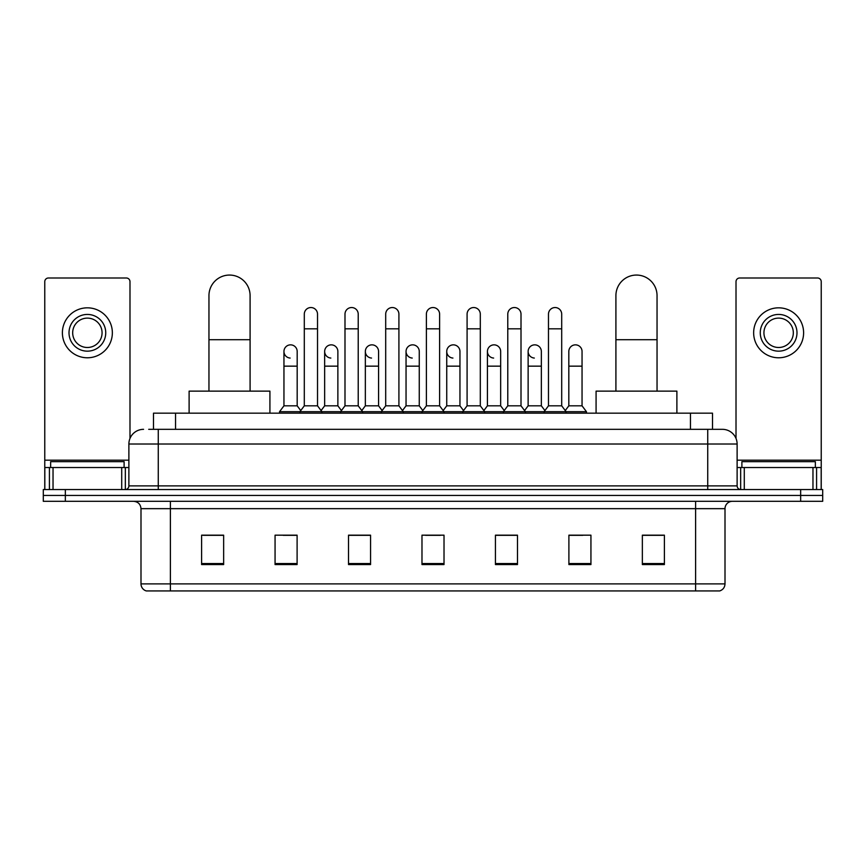 <?xml version="1.0" encoding="UTF-8"?>
<svg xmlns="http://www.w3.org/2000/svg" width="866" height="866" viewBox="0 0 866 866"><rect width="100%" height="100%" fill="white"/><g stroke="black" fill="none" stroke-linecap="round" stroke-linejoin="round"><path stroke-width="1.3" d="M153.499 429.33L153.499 413.169L712.502 413.169L712.502 429.33M149.049 429.33L722.428 429.33A14.69 14.69 0 0 1 737.118 444.02L737.118 485.891C737.312 488.099 738.546 489.322 740.798 489.561M148.714 429.33L158.261 429.33L158.261 444.02L128.882 444.02L128.882 485.891A3.67 3.67 0 0 1 125.202 489.561M143.572 429.33A14.69 14.69 0 0 0 128.882 444.02M65.34 489.561L43.3 489.561L43.3 495.439L65.34 495.439L43.3 495.439L43.3 501.317L65.34 501.317L65.34 495.439L800.66 495.439L65.34 495.439L65.34 489.561L800.66 489.561L800.66 495.439L822.7 495.439L800.66 495.439L800.66 501.317L65.34 501.317M800.66 501.317L822.7 501.317L822.7 489.561L800.66 489.561M737.118 444.02L707.738 444.02L707.738 429.33L722.428 429.33M725.004 583.89C724.799 587.408 723.034 589.757 719.711 590.937L695.615 590.937L695.615 583.89L725.004 583.89L725.004 508.667A7.35 7.35 0 0 1 732.344 501.317M695.615 590.937L146.289 590.937A7.35 7.35 0 0 1 140.996 583.89L140.996 508.667C140.563 504.196 138.116 501.75 133.656 501.317M664.395 564.567L664.395 535.177L642.356 535.177L642.356 564.567L664.395 564.567M590.937 564.567L590.937 535.177L568.897 535.177L568.897 564.567L590.937 564.567M517.478 564.567L517.478 535.177L495.439 535.177L495.439 564.567L517.478 564.567M223.644 564.567L223.644 535.177L201.605 535.177L201.605 564.567L223.644 564.567M297.103 564.567L297.103 535.177L275.063 535.177L275.063 564.567L297.103 564.567M370.561 564.567L370.561 535.177L348.522 535.177L348.522 564.567L370.561 564.567M444.02 564.567L444.02 535.177L421.98 535.177L421.98 564.567L444.02 564.567M568.897 535.329L582.786 535.329M642.356 535.329L662.923 535.329M364.608 535.329L358.957 535.329M283.214 535.329L297.103 535.329M203.077 535.329L223.644 535.329M507.043 535.329L501.392 535.329M425.65 535.329L440.35 535.329M370.561 535.329L348.522 535.329M517.478 535.329L495.439 535.329M124.109 467.521L124.109 461.654L50.65 461.654L50.65 467.521M121.716 489.561L121.716 467.521L53.032 467.521L53.032 489.561M129.987 438.434L129.987 281.677A3.67 3.67 0 0 0 126.306 277.997L48.442 277.997A3.67 3.67 0 0 0 44.772 281.677L44.772 467.521L53.032 467.521M121.716 467.521L128.882 467.521M44.772 489.561L44.772 467.521M87.379 314.434A18.37 18.37 0 0 0 69.009 332.804A18.37 18.37 0 0 0 87.379 351.163A18.37 18.37 0 0 0 105.739 332.804A18.37 18.37 0 0 0 87.379 314.434M87.379 318.114A14.69 14.69 0 0 0 72.679 332.804A14.69 14.69 0 0 0 87.379 347.493A14.69 14.69 0 0 0 102.069 332.804A14.69 14.69 0 0 0 87.379 318.114M87.379 357.777A24.973 24.973 0 0 0 112.353 332.804A24.973 24.973 0 0 0 87.379 307.831A24.973 24.973 0 0 0 62.395 332.804A24.973 24.973 0 0 0 87.379 357.777M208.955 391.129L208.955 295.631A20.567 20.567 0 0 1 229.522 275.063A20.567 20.567 0 0 1 250.09 295.631A20.567 20.567 0 0 0 229.522 275.063M250.09 391.129L250.09 295.631M269.921 413.169L269.921 391.129L189.113 391.129L189.113 413.169M615.91 391.129L615.91 295.631A20.567 20.567 0 0 1 636.478 275.063A20.567 20.567 0 0 1 657.045 295.631A20.567 20.567 0 0 0 636.478 275.063M657.045 391.129L657.045 295.631M676.887 413.169L676.887 391.129L596.079 391.129L596.079 413.169M304.302 328.831L317.519 328.831L317.519 405.818L304.302 405.818L304.302 314.142A6.614 6.614 0 0 1 311.327 307.549A6.614 6.614 0 0 1 317.519 314.142A6.614 6.614 0 0 0 311.327 307.549M304.302 405.818L299.896 411.696L299.896 413.169M317.519 405.818L321.925 411.696L279.545 411.696L279.545 413.169M344.993 405.818L344.993 328.831L358.221 328.831L358.221 405.818L344.993 405.818L340.587 411.696L321.925 411.696L321.925 413.169M344.993 328.831L344.993 314.142A6.614 6.614 0 0 1 352.018 307.549A6.614 6.614 0 0 1 358.221 314.142A6.614 6.614 0 0 0 352.018 307.549M358.221 405.818L362.627 411.696L340.587 411.696L340.587 413.169M385.695 405.818L385.695 328.831L398.912 328.831L398.912 405.818L385.695 405.818L381.289 411.696L362.627 411.696L362.627 413.169M385.695 328.831L385.695 314.142A6.614 6.614 0 0 1 392.72 307.549A6.614 6.614 0 0 1 398.912 314.142A6.614 6.614 0 0 0 392.72 307.549M398.912 405.818L403.318 411.696L381.289 411.696L381.289 413.169M426.386 405.818L426.386 328.831L439.614 328.831L439.614 405.818L426.386 405.818L421.98 411.696L403.318 411.696L403.318 413.169M426.386 328.831L426.386 314.142A6.614 6.614 0 0 1 433.411 307.549A6.614 6.614 0 0 1 439.614 314.142A6.614 6.614 0 0 0 433.411 307.549M439.614 405.818L444.02 411.696L421.98 411.696L421.98 413.169M467.088 405.818L467.088 328.831L480.305 328.831L480.305 405.818L467.088 405.818L462.682 411.696L444.02 411.696L444.02 413.169M467.088 328.831L467.088 314.142A6.614 6.614 0 0 1 474.113 307.549A6.614 6.614 0 0 1 480.305 314.142A6.614 6.614 0 0 0 474.113 307.549M480.305 405.818L484.711 411.696L462.682 411.696L462.682 413.169M507.779 405.818L507.779 328.831L521.007 328.831L521.007 405.818L507.779 405.818L503.373 411.696L484.711 411.696L484.711 413.169M507.779 328.831L507.779 314.142A6.614 6.614 0 0 1 514.805 307.549A6.614 6.614 0 0 1 521.007 314.142A6.614 6.614 0 0 0 514.805 307.549M521.007 405.818L525.413 411.696L503.373 411.696L503.373 413.169M548.481 405.818L548.481 328.831L561.698 328.831L561.698 405.818L548.481 405.818L544.075 411.696L525.413 411.696L525.413 413.169M548.481 328.831L548.481 314.142A6.614 6.614 0 0 1 555.507 307.549A6.614 6.614 0 0 1 561.698 314.142A6.614 6.614 0 0 0 555.507 307.549M561.698 405.818L566.104 411.696L544.075 411.696L544.075 413.169M582.049 405.818L582.049 366.156L568.821 366.156L568.821 405.818L582.049 405.818L586.455 411.696L566.104 411.696L566.104 413.169M290.142 358.059A6.614 6.614 0 0 1 283.951 351.455A6.614 6.614 0 0 1 290.976 344.863A6.614 6.614 0 0 1 297.179 351.455L297.179 366.156L283.951 366.156L283.951 351.455M297.179 366.156L297.179 405.818L283.951 405.818L283.951 366.156M283.951 405.818L279.545 411.696M297.179 405.818L300.74 410.571M330.844 358.059A6.614 6.614 0 0 1 324.653 351.455A6.614 6.614 0 0 1 331.678 344.863A6.614 6.614 0 0 1 337.87 351.455L337.87 366.156L324.653 366.156L324.653 351.455M337.87 366.156L337.87 405.818L324.653 405.818L324.653 366.156M324.653 405.818L321.08 410.571M337.87 405.818L341.431 410.571M371.536 358.059A6.614 6.614 0 0 1 365.344 351.455A6.614 6.614 0 0 1 372.369 344.863A6.614 6.614 0 0 1 378.572 351.455L378.572 366.156L365.344 366.156L365.344 351.455M378.572 366.156L378.572 405.818L365.344 405.818L365.344 366.156M365.344 405.818L361.782 410.571M378.572 405.818L382.133 410.571M412.238 358.059A6.614 6.614 0 0 1 406.046 351.455A6.614 6.614 0 0 1 413.071 344.863A6.614 6.614 0 0 1 419.263 351.455L419.263 366.156L406.046 366.156L406.046 351.455M419.263 366.156L419.263 405.818L406.046 405.818L406.046 366.156M406.046 405.818L402.474 410.571M419.263 405.818L422.825 410.571M452.929 358.059A6.614 6.614 0 0 1 446.737 351.455A6.614 6.614 0 0 1 453.762 344.863A6.614 6.614 0 0 1 459.954 351.455L459.954 366.156L446.737 366.156L446.737 351.455M459.954 366.156L459.954 405.818L446.737 405.818L446.737 366.156M446.737 405.818L443.175 410.571M459.954 405.818L463.526 410.571M493.631 358.059A6.614 6.614 0 0 1 487.428 351.455A6.614 6.614 0 0 1 494.464 344.863A6.614 6.614 0 0 1 500.656 351.455L500.656 366.156L487.428 366.156L487.428 351.455M500.656 366.156L500.656 405.818L487.428 405.818L487.428 366.156M487.428 405.818L483.867 410.571M500.656 405.818L504.218 410.571M534.322 358.059A6.614 6.614 0 0 1 528.13 351.455A6.614 6.614 0 0 1 535.156 344.863A6.614 6.614 0 0 1 541.347 351.455L541.347 366.156L528.13 366.156L528.13 351.455M541.347 366.156L541.347 405.818L528.13 405.818L528.13 366.156M528.13 405.818L524.569 410.571M541.347 405.818L544.92 410.571M568.821 366.156L568.821 351.455A6.614 6.614 0 0 1 575.858 344.863A6.614 6.614 0 0 1 582.049 351.455L582.049 366.156M568.821 405.818L565.26 410.571M586.455 411.696L586.455 413.169M812.968 489.561L812.968 467.521L744.284 467.521L744.284 489.561M821.228 489.561L821.228 467.521L821.228 489.561M812.968 467.521L821.228 467.521L821.228 281.677A3.67 3.67 0 0 0 817.558 277.997L739.694 277.997A3.67 3.67 0 0 0 736.013 281.677L736.013 438.434M737.118 467.521L744.284 467.521M778.621 314.434A18.37 18.37 0 0 0 760.261 332.804A18.37 18.37 0 0 0 778.621 351.163A18.37 18.37 0 0 0 796.991 332.804A18.37 18.37 0 0 0 778.621 314.434M778.621 318.114A14.69 14.69 0 0 0 763.931 332.804A14.69 14.69 0 0 0 778.621 347.493A14.69 14.69 0 0 0 793.321 332.804A14.69 14.69 0 0 0 778.621 318.114M778.621 357.777A24.973 24.973 0 0 0 803.605 332.804A24.973 24.973 0 0 0 778.621 307.831A24.973 24.973 0 0 0 753.647 332.804A24.973 24.973 0 0 0 778.621 357.777M815.35 467.521L815.35 461.654L741.891 461.654L741.891 467.521M175.538 429.33L175.538 413.169M690.462 429.33L690.462 413.169M158.261 489.561L158.261 485.891L737.118 485.891M128.882 485.891L158.261 485.891L158.261 444.02L707.738 444.02L707.738 489.561M695.615 501.317L695.615 508.667L140.996 508.667M725.004 508.667L695.615 508.667L695.615 583.89L170.386 583.89L170.386 590.937M140.996 583.89L170.386 583.89L170.386 501.317M444.02 563.539L421.98 563.539M370.561 563.539L348.522 563.539M297.103 563.539L275.063 563.539M223.644 563.539L201.605 563.539M517.478 563.539L495.439 563.539M590.937 563.539L568.897 563.539M664.395 563.539L642.356 563.539M128.882 460.182L44.772 460.182M125.332 467.521L125.332 489.561M44.826 467.521L44.826 489.561M49.416 489.561L49.416 467.521M208.955 339.71L250.09 339.71M615.91 339.71L657.045 339.71M821.228 460.182L737.118 460.182M821.174 489.561L821.174 467.521M816.584 467.521L816.584 489.561M740.668 489.561L740.668 467.521M317.519 328.831L317.519 314.142M358.221 328.831L358.221 314.142M398.912 328.831L398.912 314.142M439.614 328.831L439.614 314.142M480.305 328.831L480.305 314.142M521.007 328.831L521.007 314.142M561.698 328.831L561.698 314.142"/></g></svg>
